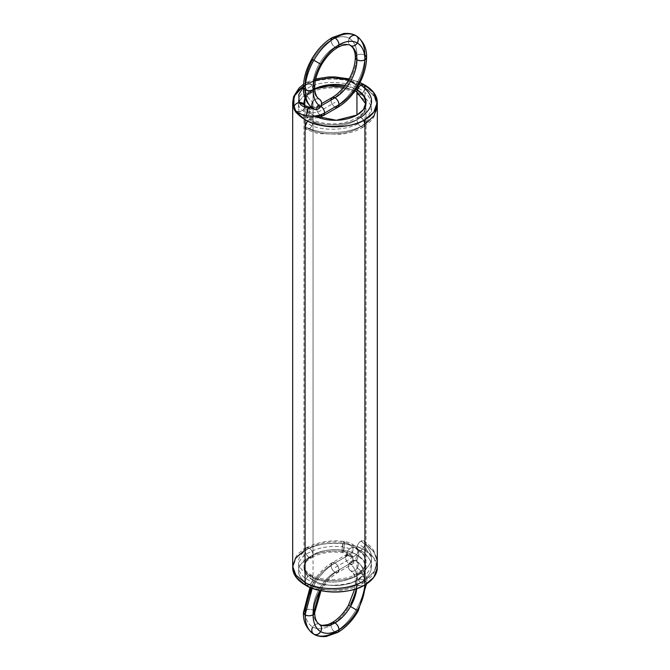 <?xml version="1.0" encoding="UTF-8"?>
<svg xmlns="http://www.w3.org/2000/svg" width="670" height="670" viewBox="0 0 670 670"><rect width="100%" height="100%" fill="white"/><g stroke="black" fill="none" stroke-linecap="round" stroke-linejoin="round"><path stroke-width="0.5" stroke-dasharray="3.35 2.51" d="M332.178 37.62L331.014 40.208C323.895 44.446 317.789 50.895 312.681 59.563L311.776 59.044L312.681 59.563C307.731 68.315 305.193 76.832 305.084 85.115L295.88 93.088L292.69 102.393C292.505 103.624 292.949 105.91 294.038 109.252L293.778 107.895L295.386 110.935L299.272 111.773C300.537 114.495 303.493 116.295 308.15 117.158A5.645 1.265 -80.6 0 1 306.592 115.684L307.053 118.029L308.15 117.158C312.89 117.845 317.044 117.225 320.62 115.299L335 106.991A5.645 3.258 60 0 1 331.014 100.081L332.178 97.502L331.014 100.081C338.124 95.844 344.238 89.395 349.346 80.727C354.296 71.975 356.825 63.457 356.942 55.174C356.825 47.026 354.296 41.431 349.346 38.391C344.238 35.627 338.124 36.23 331.014 40.208C323.895 44.446 317.789 50.895 312.681 59.563L319.49 63.491C315.302 70.903 313.158 78.105 313.058 85.115L314.716 87.418L313.058 85.115C313.158 92.008 315.302 96.74 319.49 99.319A5.645 4.606 -60 0 0 312.681 101.899A5.645 4.606 120 0 1 319.49 99.319C315.302 96.74 313.158 92.008 313.058 85.115A5.645 3.258 0 0 0 305.084 85.115A5.645 3.258 60 0 1 309.071 82.812A5.645 3.258 60 0 1 313.058 89.721A5.645 3.258 60 0 1 309.071 92.025A5.645 3.258 60 0 1 305.084 85.115L306.249 82.536L309.071 82.812C311.475 84.495 312.806 86.799 313.058 89.721L311.893 92.301L309.071 92.025C306.667 90.341 305.336 88.038 305.084 85.115C305.193 93.264 307.731 98.859 312.681 101.899C314.632 99.101 316.902 98.239 319.49 99.319A31.029 17.914 120 0 1 313.058 85.115A31.029 17.914 -60 0 1 319.49 63.491L320.654 64.169L319.49 63.491C315.302 70.903 313.158 78.105 313.058 85.115C310.403 83.876 307.739 83.876 305.084 85.115C305.193 93.264 307.731 98.859 312.681 101.899A36.666 21.172 120 0 1 305.084 85.115C307.739 83.876 310.403 83.876 313.058 85.115A5.645 3.258 0 0 1 313.326 85.283M337.822 107.275L335 106.991C332.596 105.316 331.265 103.013 331.014 100.081C338.124 95.844 344.238 89.395 349.346 80.727L348.45 80.216L349.346 80.727C354.296 71.975 356.825 63.457 356.942 55.174L355.284 57.478L356.942 55.174C356.825 47.026 354.296 41.431 349.346 38.391C347.897 41.481 348.291 43.877 350.51 45.577C346.189 43.24 341.022 43.751 335 47.118C328.978 50.702 323.811 56.163 319.49 63.491L320.654 64.169M323.434 115.575L320.62 115.299L335 106.991C343.208 102.108 350.259 94.663 356.155 84.663C361.867 74.554 364.79 64.73 364.916 55.174C362.261 53.935 359.597 53.935 356.942 55.174A36.666 21.172 -60 0 1 349.346 80.727A36.666 21.172 -60 0 1 331.014 100.081A5.645 3.258 -120 0 0 335 106.991C343.208 102.108 350.259 94.663 356.155 84.663C361.867 74.554 364.79 64.73 364.916 55.174C362.261 53.935 359.597 53.935 356.942 55.174A36.666 21.172 -60 0 0 349.346 38.391C344.238 35.627 338.124 36.23 331.014 40.208C331.265 43.131 332.596 45.434 335 47.118L337.822 47.394L335 47.118C328.978 50.702 323.811 56.163 319.49 63.491L312.681 59.563L319.49 63.491A31.029 17.914 -60 0 1 335 47.118A5.645 3.258 60 0 1 331.014 40.208C331.265 43.131 332.596 45.434 335 47.118A31.029 17.914 -60 0 1 350.51 45.577C346.189 43.24 341.022 43.751 335 47.118A5.645 3.258 60 0 0 335.276 47.26M306.592 115.684L307.053 118.029L308.15 117.158L309.699 109.428L316.625 108.389A5.645 3.258 60 0 0 320.62 115.299C318.208 113.615 316.885 111.312 316.625 108.389L331.014 100.081A5.645 3.258 -120 0 0 335 106.991C332.596 105.316 331.265 103.013 331.014 100.081L316.625 108.389L331.014 100.081A5.645 3.258 60 0 0 335 106.991L320.62 115.299C318.208 113.615 316.885 111.312 316.625 108.389L317.798 105.81L320.972 105.877M294.046 109.277L295.386 110.935L299.272 111.773C296.651 104.21 299.909 97.636 309.071 92.025C299.909 97.636 296.651 104.21 299.272 111.773A5.645 4.489 158.2 0 0 304.775 106.43L309.699 109.428A5.645 1.265 99.4 0 1 308.15 117.158L316.675 116.84L308.15 117.158C303.493 116.295 300.537 114.495 299.272 111.773C300.537 114.495 303.493 116.295 308.15 117.158L309.699 109.428L304.775 106.43C304.423 109.252 302.589 111.036 299.272 111.773C302.589 111.036 304.423 109.252 304.775 106.43L309.699 109.428L316.625 108.389L317.781 105.818L320.821 106.203L312.513 108.213L320.62 106.086A5.645 3.258 60 0 1 320.821 106.203M311.893 92.301L305.202 98.297L303.971 102.393L304.775 106.43A5.645 4.489 158.2 0 0 304.498 105.023L303.971 102.393L306.525 95.274L313.058 89.721A5.645 3.258 -120 0 0 309.071 82.812A5.645 3.258 -120 0 0 305.084 85.115A5.645 3.258 -120 0 0 309.071 92.025A5.645 3.258 -120 0 0 313.058 89.721C312.806 86.799 311.475 84.495 309.071 82.812L306.307 82.502L305.084 85.115C305.336 88.038 306.667 90.341 309.071 92.025L311.818 92.343L313.058 89.721A31.029 17.914 180 0 1 314.749 88.817L313.058 89.721L313.058 554.944A31.029 17.914 0 0 0 313.058 580.279A31.029 17.914 0 0 0 356.942 580.279A31.029 17.914 0 0 0 356.942 554.944A31.029 17.914 0 0 0 313.058 554.944C322.932 548.11 347.068 548.11 356.942 554.944L363.475 560.497L366.029 567.616L363.475 574.726L356.942 580.279C347.068 587.113 322.932 587.113 313.058 580.279L306.525 574.726L303.971 567.616L306.525 560.497L313.058 554.944A5.645 3.258 -120 0 0 309.071 548.035A5.645 3.258 -120 0 0 305.084 550.338A42.311 24.43 180 0 1 364.916 550.338A42.311 24.43 180 0 1 377.043 564.885A42.311 24.43 0 0 0 364.916 550.338L373.827 557.909L377.31 567.616M314.716 115.944L313.058 115.056A31.029 17.914 0 0 0 314.716 115.944A31.029 17.914 180 0 1 313.058 115.056A31.029 17.914 180 0 1 313.058 89.721L314.749 88.917L313.058 89.721L305.017 97.795L313.058 89.721L313.058 554.944C312.806 552.021 311.475 549.718 309.071 548.035L306.249 547.759L305.084 550.338C318.543 541.025 351.457 541.025 364.916 550.338A42.311 24.43 0 0 0 305.084 550.338A5.645 3.258 -120 0 0 309.071 557.247A5.645 3.258 -120 0 0 313.058 554.944A5.645 3.258 60 0 1 309.071 557.247L311.893 557.532L313.058 554.944L311.81 557.574L309.071 557.247A5.645 3.258 60 0 1 305.084 550.338C305.336 553.261 306.667 555.564 309.071 557.247C306.667 555.572 305.336 553.269 305.084 550.338A5.645 3.258 60 0 1 309.071 548.035A5.645 3.258 60 0 1 313.058 554.944L313.058 89.721A5.645 3.258 -120 0 0 309.071 82.812A5.645 3.258 -120 0 0 305.084 85.115A42.311 24.43 0 0 0 292.698 101.966L296.316 92.502L305.084 85.115L305.084 550.338L306.316 547.717L309.071 548.035C311.475 549.718 312.806 552.021 313.058 554.944A5.645 3.258 60 0 1 309.071 557.247A5.645 3.258 60 0 1 305.084 550.338L305.084 85.115L305.084 550.338A42.311 24.43 180 0 0 292.706 566.87A42.311 24.43 180 0 1 305.084 550.338L296.173 557.909L292.69 567.616M312.513 108.213L320.62 106.086A5.645 3.258 60 0 0 316.625 108.389L309.699 109.428L309.071 106.991L309.699 109.428A5.645 1.265 99.4 0 0 309.624 108.138M303.435 87.016L309.071 82.812L315.503 80.174L309.071 82.812L303.435 87.016L309.071 82.812A5.645 3.258 -120 0 0 305.084 85.115C318.543 75.794 351.457 75.794 364.916 85.115L364.916 550.338M303.426 87.418L305.084 85.115A36.666 21.172 -60 0 1 312.681 59.563A36.666 21.172 -60 0 1 331.014 40.208A36.666 21.172 -60 0 1 349.346 38.391C347.897 41.481 348.291 43.877 350.51 45.577A5.645 4.606 120 0 1 349.346 38.391M366.574 57.478L364.916 55.174A5.645 3.258 0 0 0 356.942 55.174A5.645 3.258 180 0 0 356.574 55.409M364.916 55.174A42.311 24.43 -60 0 1 356.155 84.663L349.346 80.727L356.155 84.663A42.311 24.43 -60 0 1 335 106.991M365.887 104.11L366.013 105.843L363.651 113.272L356.942 119.662L364.153 112.46L365.887 104.11L366.013 105.843L363.651 113.272L356.942 119.662A5.645 3.258 60 0 1 360.929 117.359C347.412 126.295 322.563 127.116 309.071 119.662C322.563 127.116 347.412 126.295 360.929 117.359L363.735 120.315L362.395 118.531L359.463 116.831L358.031 117.124L356.942 119.662C357.194 122.585 358.525 124.888 360.929 126.571C347.412 135.508 322.563 136.328 309.071 128.875L306.307 129.184C313.066 132.09 317.53 133.581 319.699 133.648L340.971 134.293C354.589 132.149 357.529 130.181 363.81 126.814L364.916 124.268C349.321 134.461 320.645 135.29 305.084 126.571A5.645 3.258 -60 0 1 309.071 119.662A5.645 3.258 -60 0 1 313.058 121.965A5.645 3.258 -60 0 1 309.071 128.875A5.645 3.258 -60 0 1 305.084 126.571A5.645 3.258 -60 0 1 309.071 119.662L311.818 119.344L313.058 121.965C312.806 124.888 311.475 127.191 309.071 128.875C322.563 136.328 347.412 135.508 360.929 126.571L363.81 126.814L364.916 124.268C349.321 134.461 320.645 135.29 305.084 126.571A5.645 3.258 120 0 0 309.071 128.875C322.563 136.328 347.412 135.508 360.929 126.571L363.751 126.848L370.619 121.195L373.868 116.999L377.285 105.835L373.843 94.654L370.594 90.467L363.81 84.872L364.916 87.418L374.069 95.919L377.285 105.835L374.069 95.919L364.916 87.418C349.321 77.218 320.645 76.397 305.084 85.115A42.311 24.43 180 0 1 359.949 82.661A42.311 24.43 0 0 0 305.084 85.115C320.645 76.397 349.321 77.218 364.916 87.418C364.664 90.341 363.333 92.644 360.929 94.328C375.116 105.073 375.116 115.826 360.929 126.571C375.116 115.826 375.116 105.073 360.929 94.328C363.333 92.644 364.664 90.341 364.916 87.418L363.81 84.872M307.497 120.952L309.071 119.662C322.563 127.116 347.412 126.295 360.929 117.359L358.031 117.124L356.942 119.662C345.502 127.342 324.473 128.154 313.058 121.965A5.645 3.258 -60 0 1 309.071 128.875M293.778 107.895A5.645 4.489 -21.8 0 0 299.272 111.773C296.651 104.21 299.909 97.636 309.071 92.025C322.555 84.571 347.412 85.391 360.929 94.328C347.412 85.391 322.555 84.571 309.071 92.025C322.555 84.571 347.412 85.391 360.929 94.328L358.031 94.562L356.942 92.05L358.031 94.562L360.929 94.328C375.116 105.073 375.116 115.826 360.929 126.571A5.645 3.258 60 0 1 356.942 119.662C345.502 127.342 324.473 128.154 313.058 121.965C324.473 128.154 345.502 127.342 356.942 119.662C357.194 122.585 358.525 124.888 360.929 126.571A5.645 3.258 -120 0 0 364.916 124.268C381.28 111.982 381.28 99.696 364.916 87.418C349.321 77.218 320.645 76.397 305.084 85.115A5.645 3.258 60 0 0 309.071 92.025A5.645 3.258 -120 0 0 313.058 89.721A5.645 3.258 -120 0 0 309.071 82.812L315.503 80.174M355.016 90.885L343.978 86.84M357.294 89.931L356.942 91.999L357.294 89.931A5.645 3.258 -60 0 0 356.942 92.025A5.645 3.258 -60 0 0 360.929 94.328A5.645 3.258 120 0 0 364.916 87.418M359.204 84.093L348.651 79.864M345.042 85.442A31.029 17.914 180 0 1 356.113 89.261L345.042 85.442A31.029 17.914 180 0 1 356.113 89.261M337.822 632.38L335 632.095C343.208 627.212 350.259 619.767 356.155 609.767L357.319 610.437L356.155 609.767C361.867 599.658 364.79 589.835 364.916 580.279C362.261 579.039 359.597 579.039 356.942 580.279L356.942 554.944A31.029 17.914 0 0 0 313.058 554.944A5.645 3.258 60 0 1 309.071 557.247A5.645 3.258 60 0 1 305.084 550.338C316.29 544.241 329.439 542.063 344.539 543.814C351.365 544.869 355.862 547.331 358.031 551.209L358.743 554.124L353.375 561.611L338.986 569.919C338.735 566.988 337.404 564.684 335 563.009A5.645 3.258 -120 0 0 331.014 565.312A5.645 3.258 -120 0 0 335 572.222A5.645 3.258 -120 0 0 338.986 569.919A5.645 3.258 -120 0 0 335 563.009L332.178 562.725L331.014 565.312C331.265 568.235 332.596 570.538 335 572.222L337.822 572.498L338.986 569.919C331.876 574.156 325.762 580.605 320.654 589.273L319.992 590.454A36.666 21.172 -60 0 1 320.654 589.273L313.845 585.337L312.27 588.218A42.311 24.43 -60 0 1 313.845 585.337L312.27 588.218M305.017 97.795L313.058 89.721A31.029 17.914 0 0 0 313.058 115.056L304.163 104.386M313.058 115.056L313.058 580.279A31.029 17.914 0 0 0 356.942 580.279C356.825 572.13 354.296 566.535 349.346 563.495A5.645 4.606 -60 0 0 350.51 570.681A5.645 4.606 -60 0 0 357.319 568.101A5.645 4.606 -60 0 0 356.155 560.907C353.567 559.835 351.298 560.69 349.346 563.495C347.897 566.586 348.291 568.981 350.51 570.681C353.098 571.761 355.368 570.899 357.319 568.101C358.768 565.003 358.383 562.607 356.155 560.907A5.645 4.606 -60 0 0 349.346 563.495C354.296 566.535 356.825 572.13 356.942 580.279L355.284 582.582L356.942 584.885C359.597 586.124 362.261 586.124 364.916 584.885C364.807 576.736 362.269 571.142 357.319 568.101A5.645 4.606 120 0 1 350.51 570.681L350.51 570.681A5.645 4.606 120 0 1 349.346 563.495A5.645 4.606 -60 0 1 356.155 560.907L356.155 560.907A5.645 4.606 120 0 1 357.319 568.101C362.269 571.142 364.807 576.736 364.916 584.885A36.666 21.172 120 0 0 357.319 568.101M357.319 610.437L356.155 609.767C361.867 599.658 364.79 589.835 364.916 580.279A5.645 3.258 180 0 1 364.974 584.851L366.574 582.582L364.916 580.279L374.078 571.761L377.294 561.829L373.852 573.026L370.602 577.222L363.81 582.825L364.916 580.295L363.751 582.858L360.929 582.582C358.525 580.898 357.194 578.595 356.942 575.672L358.031 573.135L360.929 573.369C347.403 582.314 322.597 583.109 309.071 575.672L311.81 575.346L313.058 577.976L311.81 575.354L309.071 575.672C306.667 577.356 305.336 579.659 305.084 582.582C305.336 579.659 306.667 577.356 309.071 575.672C294.875 566.452 294.875 557.239 309.071 548.035C318.786 542.75 330.184 540.866 343.266 542.382C330.184 540.866 318.786 542.75 309.071 548.035C318.786 542.75 330.184 540.866 343.266 542.382C347.998 543.11 351.105 544.819 352.613 547.499C349.338 548.336 347.529 550.17 347.186 553.001L342.002 550.162L347.186 553.001L347.571 554.643L352.613 556.711C351.105 554.031 347.998 552.323 343.266 551.594C347.998 552.323 351.105 554.031 352.613 556.711C355.879 555.882 357.688 554.048 358.031 551.209C355.862 547.331 351.365 544.869 344.539 543.814L343.266 551.594L342.521 552.582L342.002 550.162L342.521 552.582L343.266 551.594L344.539 543.814C351.365 544.869 355.862 547.331 358.031 551.209L357.663 549.593L356.448 548.219L352.613 547.499C351.105 544.819 347.998 543.11 343.266 542.382L342.002 550.162L343.266 542.382L344.02 541.394L344.539 543.814L344.171 541.486L343.266 542.382C347.998 543.11 351.105 544.819 352.613 547.499C349.338 548.336 347.529 550.17 347.186 553.001L347.537 554.584L352.613 556.711C355.879 555.882 357.688 554.048 358.031 551.209L357.671 549.609L356.448 548.219L352.613 547.499C353.802 550.238 352.722 552.641 349.38 554.701L346.566 554.425L345.393 557.005C345.645 559.927 346.976 562.231 349.38 563.914L352.202 564.19L353.375 561.611C353.115 558.688 351.792 556.385 349.38 554.701L335 563.009C326.793 567.892 319.741 575.337 313.845 585.337L312.681 584.667L311.014 587.732M306.316 547.717L299.431 552.599L296.249 556.201L292.706 566.443L295.914 557.683L305.084 550.338C316.29 544.241 329.439 542.063 344.539 543.814C329.439 542.063 316.29 544.241 305.084 550.338L295.914 557.683L292.706 566.443L296.249 576.677L299.624 580.48L306.316 585.203C312.806 588.025 317.396 589.533 320.101 589.717L341.13 590.278C353.793 588.335 357.755 586.183 363.81 582.825L360.929 582.582C347.403 591.526 322.597 592.313 309.071 584.885A5.645 3.258 -60 0 1 305.084 582.582A5.645 3.258 120 0 1 309.071 575.672C294.875 566.452 294.875 557.239 309.071 548.035C294.875 557.239 294.875 566.452 309.071 575.672C322.597 583.109 347.403 582.314 360.929 573.369C347.403 582.314 322.597 583.109 309.071 575.672A5.645 3.258 -60 0 1 313.058 577.976C327.689 584.139 342.311 583.369 356.942 575.672C342.311 583.369 327.689 584.139 313.058 577.976A5.645 3.258 -60 0 1 309.071 584.885C322.597 592.313 347.403 591.526 360.929 582.582C347.403 591.526 322.597 592.313 309.071 584.885L306.316 585.203L305.084 582.582L306.316 585.203L309.071 584.885C311.475 583.202 312.806 580.898 313.058 577.976C312.806 580.898 311.475 583.202 309.071 584.885C294.875 575.664 294.875 566.452 309.071 557.247C318.786 551.963 330.184 550.078 343.266 551.594C330.184 550.078 318.786 551.963 309.071 557.247C318.786 551.963 330.184 550.078 343.266 551.594A5.645 1.038 97.6 0 0 344.539 543.814A5.645 1.038 -82.4 0 0 343.266 542.382A5.645 1.038 97.6 0 0 342.002 550.162A5.645 1.038 97.6 0 0 343.266 551.594C347.998 552.323 351.105 554.031 352.613 556.711C353.802 559.45 352.722 561.854 349.38 563.914L352.202 564.19L353.375 561.611C358.199 558.638 359.748 555.17 358.031 551.209L358.743 554.124L353.375 561.611C353.115 558.688 351.792 556.385 349.38 554.701L335 563.009C326.793 567.892 319.741 575.337 313.845 585.337L319.49 588.595C315.302 596.007 313.158 603.218 313.058 610.219C313.158 617.112 315.302 621.844 319.49 624.423A5.645 4.606 -60 0 0 312.681 627.003C317.789 629.767 323.895 629.163 331.014 625.185C338.124 620.948 344.238 614.499 349.346 605.831C354.296 597.079 356.825 588.562 356.942 580.279L355.284 582.582L356.942 584.885C356.842 577.992 354.698 573.26 350.51 570.681C354.698 573.26 356.842 577.992 356.942 584.885C359.597 586.124 362.261 586.124 364.916 584.885M364.974 584.851L366.574 582.582L364.916 580.279L374.078 571.761L377.294 561.829L374.086 551.913L364.916 543.429A5.645 3.258 -60 0 1 360.929 550.338C375.125 561.075 375.125 571.828 360.929 582.582C358.525 580.898 357.194 578.595 356.942 575.672C342.311 583.369 327.689 584.139 313.058 577.976L306.341 572.724L303.979 566.443L306.341 560.179L313.058 554.944C321.282 550.472 330.921 548.872 342.002 550.162C330.921 548.872 321.282 550.472 313.058 554.944C321.282 550.472 330.921 548.872 342.002 550.162L347.186 553.001L347.462 554.107L345.393 557.005L331.014 565.312C323.895 569.55 317.789 575.999 312.681 584.667C307.731 593.419 305.193 601.936 305.084 610.219C305.193 618.368 307.731 623.963 312.681 627.003C314.632 624.206 316.902 623.343 319.49 624.423A31.029 17.914 -60 0 1 313.058 610.219L314.716 612.522L313.058 610.219C313.158 617.112 315.302 621.844 319.49 624.423C316.902 623.343 314.632 624.206 312.681 627.003C317.789 629.767 323.895 629.163 331.014 625.185L331.03 624.758A5.645 3.258 -120 0 0 331.014 625.185C338.124 620.948 344.238 614.499 349.346 605.831C354.296 597.079 356.825 588.562 356.942 580.279A31.029 17.914 0 0 0 356.942 554.944M306.249 547.759L314.783 543.998L325.352 541.519C335.703 540.523 334.372 540.59 344.02 541.394C347.906 542.139 350.527 542.985 351.876 543.931C355.561 546.444 357.487 548.336 357.663 549.593L358.743 554.124C359.237 555.447 358.199 557.909 355.628 561.51L352.202 564.19L337.822 572.498C331.692 576.1 326.273 581.87 321.55 589.784L320.654 589.273A36.666 21.172 -60 0 1 338.986 569.919A5.645 3.258 60 0 1 335 572.222A5.645 3.258 60 0 1 331.014 565.312A5.645 3.258 60 0 1 335 563.009A5.645 3.258 60 0 1 338.986 569.919A5.645 3.258 60 0 1 335 572.222L349.38 563.914C352.722 561.854 353.802 559.45 352.613 556.711C353.802 559.45 352.722 561.854 349.38 563.914L335 572.222A5.645 3.258 60 0 1 331.014 565.312A5.645 3.258 60 0 1 335 563.009L332.178 562.725L331.014 565.312L345.393 557.005C347.253 555.857 347.847 554.525 347.186 553.001L347.462 554.14L345.393 557.005C345.645 559.927 346.976 562.231 349.38 563.914L335 572.222L337.822 572.498L338.986 569.919L353.375 561.611L338.986 569.919C338.735 566.988 337.404 564.684 335 563.009L349.38 554.701C352.722 552.641 353.802 550.238 352.613 547.499C353.802 550.238 352.722 552.641 349.38 554.701L346.574 554.417L345.393 557.005L331.014 565.312C331.265 568.235 332.596 570.538 335 572.222C328.978 575.806 323.811 581.267 319.49 588.595L320.654 589.273L319.992 590.454M356.942 548.035A5.645 3.258 -60 0 1 360.929 541.125A5.645 3.258 -60 0 1 364.916 543.429C364.664 546.351 363.333 548.655 360.929 550.338A5.645 3.258 -60 0 1 356.942 548.035C357.194 545.112 358.525 542.809 360.929 541.125L363.751 540.849L364.916 543.429C381.297 555.706 381.297 567.984 364.916 580.279A5.645 3.258 60 0 0 360.929 573.369C363.333 575.053 364.664 577.356 364.916 580.279A5.645 3.258 -120 0 1 360.929 582.582C375.125 571.828 375.125 561.075 360.929 550.338L358.04 550.581L356.942 548.035L363.659 554.408L366.021 561.837L363.659 569.274L356.942 575.672L363.659 569.274L366.021 561.837L363.659 554.408L356.942 548.035A5.645 3.258 -60 0 1 360.929 541.125C375.125 551.862 375.125 562.616 360.929 573.369C375.125 562.616 375.125 551.862 360.929 541.125C375.125 551.862 375.125 562.616 360.929 573.369A5.645 3.258 -120 0 0 356.942 575.672A5.645 3.258 -120 0 0 360.929 582.582C375.125 571.828 375.125 561.075 360.929 550.338A5.645 3.258 -60 0 1 356.942 548.035C368.952 557.239 368.952 566.452 356.942 575.672L358.031 573.135L360.929 573.369C363.333 575.053 364.664 577.356 364.916 580.279C364.79 570.882 361.867 564.425 356.155 560.907C361.867 564.425 364.79 570.882 364.916 580.279C362.261 579.039 359.597 579.039 356.942 580.279A36.666 21.172 -60 0 1 349.346 605.831L348.45 605.32M356.725 588.578L356.942 584.885A31.029 17.914 -60 0 1 356.725 588.578L356.942 584.885A5.645 3.258 180 0 1 356.942 580.279A36.666 21.172 120 0 0 349.346 563.495M303.426 612.522L305.084 610.219C305.193 618.368 307.731 623.963 312.681 627.003C311.232 630.101 311.617 632.497 313.845 634.197C319.741 637.388 326.793 636.684 335 632.095C343.208 627.212 350.259 619.767 356.155 609.767L349.346 605.831A36.666 21.172 -60 0 1 331.014 625.185L332.178 622.606M356.942 580.279A5.645 3.258 0 0 1 364.916 580.279A42.311 24.43 -60 0 1 356.155 609.767A42.311 24.43 -60 0 1 335 632.095C332.596 630.42 331.265 628.117 331.014 625.185A36.666 21.172 -60 0 1 312.681 627.003A36.666 21.172 -60 0 1 305.084 610.219C307.739 608.98 310.403 608.98 313.058 610.219A5.645 3.258 0 0 0 305.084 610.219C307.739 608.98 310.403 608.98 313.058 610.219A31.029 17.914 -60 0 1 319.49 588.595C315.302 596.007 313.158 603.218 313.058 610.219A5.645 3.258 0 0 1 313.326 610.387M356.155 609.767L349.346 605.831M335 632.095C332.596 630.42 331.265 628.117 331.014 625.185A5.645 3.258 60 0 0 335 632.095M347.462 554.107L332.178 562.725C324.121 567.532 317.32 574.676 311.776 584.148L312.681 584.667A36.666 21.172 -60 0 1 331.014 565.312C323.895 569.55 317.789 575.999 312.681 584.667L311.776 584.148L310.051 587.339M305.084 610.219A36.666 21.172 -60 0 1 312.681 584.667L313.845 585.337A42.311 24.43 -60 0 1 335 563.009A5.645 3.258 -120 0 0 331.014 565.312A5.645 3.258 60 0 0 335 572.222C328.978 575.806 323.811 581.267 319.49 588.595A31.029 17.914 -60 0 1 335 572.222A5.645 3.258 60 0 0 338.986 569.919A5.645 3.258 -120 0 0 335 563.009A5.645 3.258 60 0 1 338.986 569.919C331.876 574.156 325.762 580.605 320.654 589.273L321.55 589.784L321.047 590.672M363.802 540.883L370.644 546.511L373.885 550.698L377.294 561.829L374.086 551.913L364.916 543.429A5.645 3.258 -60 0 1 360.929 550.338M303.971 550.949L305.084 550.338A5.645 3.258 -120 0 1 309.071 548.035A5.645 3.258 60 0 1 313.058 554.944C301.048 562.616 301.048 570.287 313.058 577.976L306.341 572.724L303.979 566.443L306.341 560.179L313.058 554.944A31.029 17.914 180 0 0 313.058 580.279M309.071 584.885C294.875 575.664 294.875 566.452 309.071 557.247C294.875 566.452 294.875 575.664 309.071 584.885M309.071 124.268C320.737 131.655 349.263 130.725 360.929 121.965C374.915 114.536 374.915 97.142 360.929 89.721C349.263 80.961 320.737 80.032 309.071 87.418A36.666 21.172 0 0 0 299.272 107.166A12.697 7.328 0 0 0 308.15 112.552A12.697 7.328 180 0 0 320.62 110.692L335 102.384M304.775 106.43L304.172 104.42M309.071 119.662A5.645 3.258 -60 0 1 313.058 121.965M314.749 88.917L313.058 89.721A31.029 17.914 180 0 1 314.749 88.817M305.084 126.571C320.645 135.29 349.321 134.461 364.916 124.268A5.645 3.258 60 0 0 360.929 117.359M313.058 89.721A5.645 3.258 -120 0 1 309.071 92.025A5.645 3.258 60 0 1 305.084 85.115A42.311 24.43 180 0 0 292.698 101.966M360.929 545.732C374.915 553.16 374.915 570.555 360.929 577.976C349.263 586.736 320.737 587.665 309.071 580.279C295.085 574.232 295.085 558.696 309.071 552.641A36.666 21.172 180 0 1 343.266 546.988A12.697 7.328 180 0 1 352.613 552.105A12.697 7.328 0 0 1 349.38 559.308L335 567.616M349.38 554.701A5.645 3.258 60 0 1 353.375 561.611A5.645 3.258 -120 0 1 349.38 563.914A5.645 3.258 -120 0 1 345.393 557.005A5.645 3.258 -120 0 1 349.38 554.701M352.613 547.499A5.645 4.43 -26.4 0 1 358.031 551.209A5.645 4.43 153.6 0 1 352.613 556.711A5.645 4.43 153.6 0 1 347.186 553.001A5.645 4.43 153.6 0 1 352.613 547.499M364.857 584.918A5.645 3.258 180 0 1 356.942 584.885A31.029 17.914 120 0 0 350.51 570.681L352.387 572.272C354.958 575.53 355.418 580.681 355.284 582.582L354.606 589.257M364.916 580.279A42.311 24.43 120 0 0 356.155 560.907C363.483 566.225 366.951 573.453 366.574 582.582L366.549 583.888M364.916 543.429A5.645 3.258 120 0 0 360.929 541.125M313.058 554.944A5.645 3.258 60 0 0 309.071 548.035A5.645 3.258 -120 0 0 305.084 550.338M311.19 107.217L315.369 106.806L321.541 103.649M298.217 114.461L303.083 117.024L307.228 118.121L312.195 118.439L318.484 117.552M303.552 84.252L306.249 82.536M311.818 92.343C320.57 87.385 337.68 86.581 347.085 89.83C348.877 90.048 352.529 91.631 358.031 94.562L363.14 98.934C364.204 99.47 365.158 101.773 366.013 105.843C365.116 109.997 364.128 112.334 363.04 112.87L358.031 117.124C352.529 120.056 348.886 121.63 347.085 121.856C337.672 125.097 320.62 124.31 311.818 119.344M359.916 82.728L349.179 78.918M315.788 78.926L306.307 82.502M366.029 102.384L366.029 567.616M303.971 102.384L303.971 567.616M347.462 554.14L347.537 554.584M311.893 557.532C317.32 554.031 328.417 551.795 333.76 552.072L342.521 552.582C346.156 553.378 347.839 554.073 347.571 554.643M358.04 550.581C362.336 554.316 364.329 553.713 366.021 561.837C366.172 565.614 363.517 569.383 358.031 573.135C352.554 576.058 348.911 577.632 347.119 577.858L333.76 579.835C322.756 579.332 315.436 577.841 311.81 575.354C306.358 572.071 303.745 569.098 303.979 566.443L304.875 563.403C305.026 562.348 307.337 560.405 311.81 557.574"/><path stroke-width="1" d="M321.541 103.649L332.178 97.502L335 97.778A5.645 3.258 -120 0 0 331.014 100.081A5.645 3.258 60 0 1 335 97.778L320.62 106.086C323.024 107.77 324.355 110.073 324.607 112.995L338.986 104.688L337.822 107.275L335 106.991A5.645 3.258 -120 0 0 338.986 104.688A5.645 3.258 60 0 1 335 106.991A5.645 3.258 -120 0 0 338.986 104.688C346.105 100.45 352.211 94.001 357.319 85.333C362.269 76.581 364.807 68.064 364.916 59.781C364.807 51.632 362.269 46.037 357.319 42.997C352.211 40.233 346.105 40.837 338.986 44.815C331.876 49.052 325.762 55.501 320.654 64.169C315.704 72.921 313.175 81.439 313.058 89.721C310.403 90.961 307.739 90.961 305.084 89.721C305.21 99.118 308.133 105.575 313.845 109.093L313.845 109.093C311.617 107.393 311.232 104.997 312.681 101.899A5.645 4.606 120 0 0 313.845 109.093A5.645 4.606 -60 0 0 320.654 106.505A5.645 4.606 120 0 1 313.845 109.093A5.645 4.606 120 0 1 312.681 101.899M311.19 107.217L309.071 106.991L308.15 107.945C303.493 107.083 300.537 105.282 299.272 102.56L298.778 94.512L303.435 87.016L298.778 94.512L299.272 102.56C300.537 105.282 303.493 107.083 308.15 107.945C303.493 107.083 300.537 105.282 299.272 102.56A5.645 4.489 158.2 0 1 304.498 105.023C303.728 105.19 305.252 105.852 309.063 106.991L308.15 107.945L306.592 115.684C299.875 114.436 295.604 111.84 293.778 107.895C294.13 105.073 295.964 103.289 299.272 102.56L303.158 103.389L304.498 105.023L299.272 102.56C295.964 103.289 294.13 105.073 293.778 107.895C295.604 111.84 299.875 114.436 306.592 115.684C313.443 116.68 319.448 115.784 324.607 112.995L323.434 115.575L320.62 115.299L316.675 116.84L320.62 115.299A5.645 3.258 -120 0 0 324.607 112.995L338.986 104.688L337.822 107.275C345.879 102.468 352.68 95.324 358.224 85.852C363.651 76.321 366.431 66.858 366.574 57.478L364.916 55.174C364.79 45.778 361.867 39.321 356.155 35.803L356.155 35.803C350.259 32.612 343.208 33.316 335 37.905C326.793 42.788 319.741 50.233 313.845 60.233C308.133 70.342 305.21 80.165 305.084 89.721L303.426 87.418L305.084 85.115C305.193 76.832 307.731 68.315 312.681 59.563L313.845 60.233C308.133 70.342 305.21 80.165 305.084 89.721L303.426 87.418C303.049 96.547 306.517 103.775 313.845 109.093C308.133 105.575 305.21 99.118 305.084 89.721A5.645 3.258 0 0 0 313.058 89.721C313.175 97.87 315.704 103.465 320.654 106.505C318.702 109.311 316.433 110.165 313.845 109.093A42.311 24.43 120 0 1 305.084 89.721A5.645 3.258 180 0 1 305.084 85.115M303.435 87.016L298.778 94.512L299.272 102.56A5.645 4.489 158.2 0 0 293.778 107.895C295.604 111.84 299.875 114.436 306.592 115.684C313.443 116.68 319.448 115.784 324.607 112.995C324.355 110.073 323.024 107.77 320.62 106.086L335 97.778A5.645 3.258 60 0 1 338.986 104.688C346.105 100.45 352.211 94.001 357.319 85.333L358.224 85.852L357.319 85.333C362.269 76.581 364.807 68.064 364.916 59.781L366.574 57.478C366.951 48.349 363.483 41.121 356.155 35.803L356.155 35.803C350.259 32.612 343.208 33.316 335 37.905C326.793 42.788 319.741 50.233 313.845 60.233L311.776 59.044C306.349 68.575 303.569 78.038 303.426 87.418M356.574 55.409A5.645 3.258 180 0 0 356.942 59.781C359.597 61.02 362.261 61.02 364.916 59.781A5.645 3.258 180 0 1 356.942 59.781C359.597 61.02 362.261 61.02 364.916 59.781C364.807 51.632 362.269 46.037 357.319 42.997A5.645 4.606 120 0 1 350.51 45.577L350.51 45.577A31.029 17.914 -60 0 1 356.942 59.781C356.842 52.888 354.698 48.156 350.51 45.577L352.387 47.168C354.958 50.426 355.418 55.577 355.284 57.478L356.942 59.781A31.029 17.914 -60 0 1 350.51 81.405L357.319 85.333L350.51 81.405A31.029 17.914 -60 0 1 335 97.778C337.404 99.462 338.735 101.765 338.986 104.688A5.645 3.258 -120 0 0 335 97.778C341.022 94.194 346.189 88.733 350.51 81.405L349.346 80.727L350.51 81.405C354.698 73.993 356.842 66.782 356.942 59.781L355.284 57.478C355.226 64.588 352.948 72.167 348.45 80.216C343.727 88.13 338.308 93.901 332.178 97.502L335 97.778C337.404 99.462 338.735 101.765 338.986 104.688A5.645 3.258 -120 0 0 335 97.778C341.022 94.194 346.189 88.733 350.51 81.405C354.698 73.993 356.842 66.782 356.942 59.781C356.842 52.888 354.698 48.156 350.51 45.577L350.51 45.577C353.098 46.657 355.368 45.794 357.319 42.997C358.768 39.898 358.383 37.503 356.155 35.803C353.567 34.731 351.298 35.585 349.346 38.391C351.298 35.585 353.567 34.731 356.155 35.803L356.155 35.803A5.645 4.606 120 0 1 357.319 42.997C352.211 40.233 346.105 40.837 338.986 44.815C338.735 41.883 337.404 39.58 335 37.905L332.178 37.62L331.014 40.208A5.645 3.258 -120 0 1 335 37.905L332.178 37.62C324.121 42.428 317.32 49.572 311.776 59.044L313.845 60.233A42.311 24.43 -60 0 1 335 37.905A5.645 3.258 60 0 1 338.986 44.815C331.876 49.052 325.762 55.501 320.654 64.169C315.704 72.921 313.175 81.439 313.058 89.721C310.403 90.961 307.739 90.961 305.084 89.721A42.311 24.43 -60 0 1 313.845 60.233L320.654 64.169A36.666 21.172 -60 0 1 338.986 44.815C338.735 41.883 337.404 39.58 335 37.905A42.311 24.43 -60 0 1 356.155 35.803A5.645 4.606 -60 0 0 349.346 38.391M313.326 85.283A5.645 3.258 0 0 1 313.058 89.721C313.175 97.87 315.704 103.465 320.654 106.505C322.103 103.415 321.709 101.019 319.49 99.319A5.645 4.606 120 0 1 320.654 106.505A5.645 4.606 -60 0 0 319.49 99.319L317.613 97.728C315.042 94.47 314.582 89.319 314.716 87.418L313.058 89.721L314.716 87.418C314.774 80.308 317.052 72.729 321.55 64.68L320.654 64.169L321.55 64.68C326.273 56.766 331.692 50.995 337.822 47.394L338.986 44.815L337.822 47.394L341.633 45.593C347.085 44.396 350.041 44.388 350.51 45.577L350.51 45.577C353.098 46.657 355.368 45.794 357.319 42.997A36.666 21.172 -60 0 1 364.916 59.781A36.666 21.172 -60 0 1 357.319 85.333L350.51 81.405L357.319 85.333A36.666 21.172 -60 0 1 338.986 104.688L324.607 112.995L323.434 115.575L337.822 107.275M298.217 114.461L295.788 112.175L294.038 109.252M293.778 107.895L292.69 102.401L295.453 93.716L303.451 86.112L294.029 96.304L293.778 107.895L292.698 101.966A42.311 24.43 0 0 0 305.084 119.662A42.311 24.43 0 0 0 364.916 119.662A42.311 24.43 0 0 0 364.916 85.115A42.311 24.43 0 0 0 359.949 82.661A42.311 24.43 180 0 1 364.916 85.115L373.827 92.686L377.31 102.384L373.827 112.091L364.916 119.662L364.916 584.885A42.311 24.43 180 0 1 305.084 584.885A42.311 24.43 180 0 1 292.706 566.87A42.311 24.43 180 0 0 305.084 584.885L296.173 577.314L292.69 567.616L292.69 102.384L293.661 96.505L299.088 88.005L303.552 84.252M304.775 106.43L303.971 102.393L305.017 97.795L303.971 102.393L304.163 104.386M309.624 108.138A5.645 1.265 99.4 0 0 308.15 107.945L312.513 108.213M306.592 115.684A5.645 1.265 99.4 0 1 308.15 107.945L306.592 115.684C313.443 116.68 319.448 115.784 324.607 112.995A5.645 3.258 60 0 0 320.821 106.203M335.276 47.26A5.645 3.258 60 0 0 338.986 44.815A36.666 21.172 -60 0 1 357.319 42.997C358.768 39.898 358.383 37.503 356.155 35.803A42.311 24.43 -60 0 1 364.916 55.174C364.79 45.778 361.867 39.321 356.155 35.803L356.155 35.803C355.226 35.234 351.457 32.872 343.861 33.5L332.178 37.62M364.916 55.174A5.645 3.258 180 0 1 364.916 59.781L366.574 57.478M306.307 129.184L305.084 126.571L307.497 120.952M364.916 124.268L363.735 120.315L364.916 124.268L374.069 115.759L377.285 105.835L374.069 115.759L364.916 124.268M355.016 90.885L356.942 91.999L365.887 104.11L356.942 92.025L355.016 90.885L356.942 92.025L365.887 104.11M343.978 86.84L328.585 85.71L314.749 88.917L328.585 85.71L343.978 86.84L328.585 85.71L314.749 88.917M357.294 89.931A5.645 3.258 -60 0 1 360.929 85.115L363.81 84.872L360.929 85.115C375.108 95.86 375.108 106.614 360.929 117.359C375.108 106.614 375.108 95.86 360.929 85.115L359.463 86.288L357.294 89.931L359.463 86.288L360.929 85.115L359.204 84.093L360.929 85.115C375.108 95.86 375.108 106.614 360.929 117.359M348.651 79.864L331.725 77.72L315.503 80.174L331.725 77.72L348.651 79.864L331.725 77.72L315.503 80.174M377.31 102.384L377.31 567.616L373.827 577.314L364.916 584.885L364.916 119.662L364.916 584.885A42.311 24.43 0 0 0 377.043 564.885A42.311 24.43 180 0 1 364.916 584.885C351.457 594.206 318.543 594.206 305.084 584.885A42.311 24.43 0 0 0 364.916 584.885L364.974 584.851A5.645 3.258 180 0 1 364.916 584.885L364.974 584.851M356.113 89.261A31.029 17.914 180 0 1 356.942 89.721L356.942 115.056L356.942 89.721L356.113 89.261A31.029 17.914 180 0 1 356.942 89.721A31.029 17.914 180 0 1 356.942 115.056A31.029 17.914 180 0 1 314.716 115.944A31.029 17.914 0 0 0 356.942 115.056L336.307 120.282L314.716 115.944M314.749 88.817A31.029 17.914 180 0 1 345.042 85.442L328.702 84.847L314.749 88.817A31.029 17.914 180 0 1 345.042 85.442M292.69 102.384L296.173 112.091L305.084 119.662A42.311 24.43 0 0 0 364.916 119.662C351.457 128.975 318.543 128.975 305.084 119.662L305.084 584.885M356.942 89.721L363.475 95.274L366.029 102.384L363.475 109.503L356.942 115.056L356.942 89.721A31.029 17.914 180 0 1 356.942 115.056M321.047 590.672L314.716 612.522C314.582 614.423 315.042 619.574 317.613 622.832L319.49 624.423C321.709 626.123 322.103 628.519 320.654 631.609A5.645 4.606 -60 0 0 319.49 624.423C323.811 626.76 328.978 626.249 335 622.882A31.029 17.914 -60 0 1 319.49 624.423L319.49 624.423C323.811 626.76 328.978 626.249 335 622.882A5.645 3.258 -120 0 0 331.03 624.758L332.178 622.606L335 622.882C341.022 619.298 346.189 613.837 350.51 606.509L357.319 610.437C362.269 601.685 364.807 593.168 364.916 584.885L364.916 584.885A5.645 3.258 180 0 1 364.857 584.918L364.916 584.885A36.666 21.172 -60 0 1 357.319 610.437L358.224 610.956L366.549 583.888M319.992 590.454L313.058 614.826A36.666 21.172 -60 0 1 319.992 590.454L313.058 614.826L314.716 612.522L313.058 614.826C313.175 622.974 315.704 628.569 320.654 631.609C322.103 628.519 321.709 626.123 319.49 624.423C319.959 625.613 322.915 625.604 328.367 624.406L332.178 622.606L335 622.882C341.022 619.298 346.189 613.837 350.51 606.509L356.725 588.578A31.029 17.914 -60 0 1 350.51 606.509L356.725 588.578M356.155 609.767L350.51 606.509A31.029 17.914 -60 0 1 335 622.882C337.404 624.566 338.735 626.869 338.986 629.792C346.105 625.554 352.211 619.105 357.319 610.437C362.269 601.685 364.807 593.168 364.916 584.885L364.857 584.918M349.346 605.831L348.45 605.32L354.606 589.257M357.319 610.437L350.51 606.509L357.319 610.437A36.666 21.172 -60 0 1 338.986 629.792L337.822 632.38L335 632.095A5.645 3.258 -120 0 0 338.986 629.792C346.105 625.554 352.211 619.105 357.319 610.437L358.224 610.956C352.68 620.428 345.879 627.572 337.822 632.38L338.986 629.792A5.645 3.258 -120 0 0 335 622.882C337.404 624.566 338.735 626.869 338.986 629.792A36.666 21.172 -60 0 1 320.654 631.609C325.762 634.373 331.876 633.77 338.986 629.792C331.876 633.77 325.762 634.373 320.654 631.609C318.702 634.415 316.433 635.269 313.845 634.197L313.845 634.197C319.741 637.388 326.793 636.684 335 632.095A42.311 24.43 -60 0 1 313.845 634.197L313.845 634.197C311.617 632.497 311.232 630.101 312.681 627.003A5.645 4.606 120 0 0 313.845 634.197L313.845 634.197A5.645 4.606 -60 0 0 320.654 631.609C318.702 634.415 316.433 635.269 313.845 634.197A42.311 24.43 -60 0 1 305.084 614.826C305.21 624.222 308.133 630.679 313.845 634.197C314.774 634.766 318.543 637.128 326.139 636.5L337.822 632.38M313.326 610.387A5.645 3.258 0 0 1 313.058 614.826C310.403 616.065 307.739 616.065 305.084 614.826A42.311 24.43 -60 0 1 312.27 588.218L305.084 614.826A5.645 3.258 0 0 0 313.058 614.826C313.175 622.974 315.704 628.569 320.654 631.609A36.666 21.172 -60 0 1 313.058 614.826C310.403 616.065 307.739 616.065 305.084 614.826C305.21 624.222 308.133 630.679 313.845 634.197L313.845 634.197C306.517 628.879 303.049 621.651 303.426 612.522L305.084 610.219L311.014 587.732M312.27 588.218L305.084 614.826L303.426 612.522L305.084 614.826A5.645 3.258 180 0 1 305.084 610.219M364.916 580.262L364.916 580.279C349.313 590.488 320.687 591.275 305.084 582.582C320.687 591.275 349.313 590.488 364.916 580.279C349.313 590.488 320.687 591.275 305.084 582.582L295.922 575.22L292.706 566.443L295.922 575.22L305.084 582.582L296.081 575.421L292.715 566.887L295.47 558.294L303.971 550.949M335 106.991A5.645 3.258 60 0 0 338.986 104.688A5.645 3.258 -120 0 0 335 97.778A5.645 3.258 -120 0 0 331.014 100.081A5.645 3.258 -120 0 1 335 97.778L320.972 105.877M304.172 104.42L305.017 97.795M320.654 106.505A36.666 21.172 120 0 1 313.058 89.721A36.666 21.172 -60 0 1 320.654 64.169M364.916 87.418A5.645 3.258 -60 0 0 360.929 85.115L359.204 84.093M305.084 119.662A42.311 24.43 180 0 1 292.698 101.966M364.916 119.662A42.311 24.43 0 0 0 364.916 85.115M318.484 117.552L323.434 115.575M363.81 84.872L359.916 82.728M349.179 78.918L334.975 76.916L328.401 76.975L315.788 78.926M332.178 622.606C338.308 619.005 343.727 613.234 348.45 605.32M310.051 587.339L303.426 612.522"/></g></svg>
